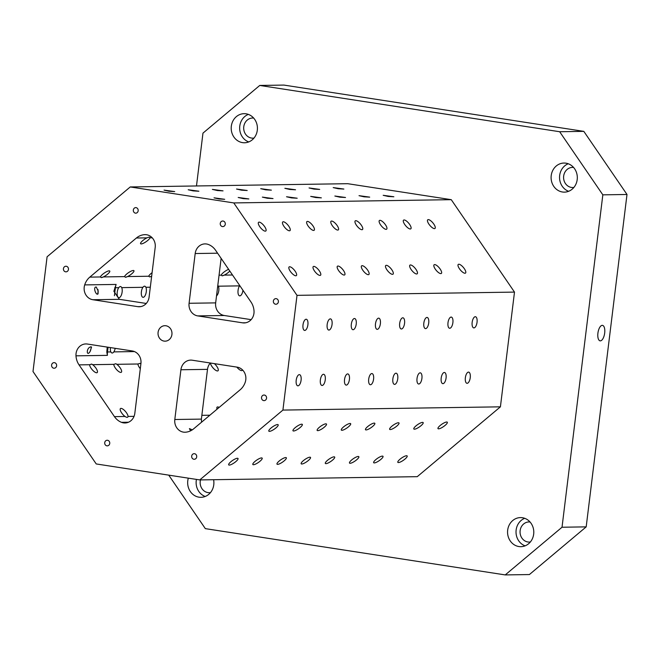 <?xml version="1.0" encoding="UTF-8"?>
<svg xmlns="http://www.w3.org/2000/svg" width="660" height="660" viewBox="0 0 660 660"><rect width="100%" height="100%" fill="white"/><g stroke="black" fill="none" stroke-linecap="round" stroke-linejoin="round"><path stroke-width="0.99" d="M110.426 347.589A5.651 2.417 98.8 0 0 110.839 351.928C111.688 353.405 112.687 353.389 113.833 351.879A5.651 2.417 98.8 0 0 115.178 348.323M216.521 295.894A5.651 2.417 98.8 0 0 218.65 291.472A5.651 2.417 98.8 0 0 218.377 286.184L239.555 285.871A5.651 2.417 98.8 0 0 237.971 291.926A5.651 2.417 98.8 0 0 239.646 295.861A5.651 2.417 98.8 0 0 239.819 295.87A5.651 2.417 98.8 0 0 242.946 290.268M114.411 295.713L115.393 287.727L118.726 287.677A5.651 2.417 98.8 0 0 117.142 293.733A5.651 2.417 98.8 0 0 118.817 297.668A5.651 2.417 98.8 0 0 118.99 297.676A5.651 2.417 98.8 0 0 121.77 293.857A5.651 2.417 98.8 0 0 121.72 287.628L142.89 287.314A5.651 2.417 98.8 0 0 141.306 293.37A5.651 2.417 98.8 0 0 142.981 297.305A5.651 2.417 98.8 0 0 143.162 297.313A5.651 2.417 98.8 0 0 145.934 293.494A5.651 2.417 98.8 0 0 145.885 287.273L150.307 287.207M196.482 185.963L202.966 133.13L259.751 85.445L559.655 131.728L602.836 194.84L562.023 527.233L505.238 574.918L205.334 528.635L168.729 475.126M277.555 424.553A5.651 1.444 -34.4 0 1 278.165 424.768A5.651 1.444 -34.4 0 1 274.312 429.157A5.651 1.444 -34.4 0 1 268.834 431.153A5.651 1.444 -34.4 0 1 271.837 427.375A5.651 1.444 -34.4 0 1 277.555 424.553M240.199 389.746L193.627 428.852A16.78 15.13 89.1 0 1 185.485 432.209A11.187 10.09 89.1 0 1 184.973 432.234A11.187 10.09 89.1 0 1 174.809 419.504L180.914 369.757A11.187 10.09 89.1 0 1 190.748 360.112A11.187 10.09 89.1 0 1 192.274 360.22L237.154 367.15A11.187 10.09 89.1 0 1 245.314 381.967A16.78 15.13 89.1 0 1 240.199 389.746M221.125 258.373L215.663 302.882A11.187 10.09 -90.9 0 0 224.293 315.505L197.711 315.901A11.187 10.09 89.1 0 1 189.082 303.278L195.187 253.539A11.187 10.09 89.1 0 1 205.012 243.895A11.187 10.09 89.1 0 1 208.527 244.538A16.78 15.13 89.1 0 1 215.556 250.231L250.973 301.991A16.78 15.13 89.1 0 1 254.026 311.033A11.187 10.09 89.1 0 1 244.126 322.938A11.187 10.09 89.1 0 1 242.599 322.831L245.652 322.781M134.821 413.333A11.187 10.09 89.1 0 1 124.987 422.978A11.187 10.09 89.1 0 1 121.481 422.334A16.78 15.13 89.1 0 1 114.452 416.633L79.035 364.873A16.78 15.13 89.1 0 1 75.982 355.831A11.187 10.09 89.1 0 1 85.882 343.934A11.187 10.09 89.1 0 1 87.409 344.041L132.289 350.963A11.187 10.09 89.1 0 1 140.926 363.586L134.821 413.333M174.809 419.504L201.391 419.108A11.187 10.09 -90.9 0 0 201.374 419.224L201.564 422.185M190.575 430.84L189.412 428.596L192.299 429.85M98.175 291.06L98.043 293.898C96.005 295.977 92.68 286.605 96.278 287.05L98.175 291.06M84.694 284.905A11.187 10.09 89.1 0 0 92.854 299.722L119.435 299.326A11.187 10.09 -90.9 0 1 119.328 299.31L113.867 291.291L116.111 284.435L84.694 284.905A16.78 15.13 89.1 0 1 89.809 277.126L136.381 238.012A16.78 15.13 89.1 0 1 144.523 234.655A11.187 10.09 89.1 0 1 145.035 234.638A11.187 10.09 89.1 0 1 155.199 247.368L149.094 297.107A11.187 10.09 89.1 0 1 139.26 306.751A11.187 10.09 89.1 0 1 137.734 306.644L140.786 306.603M107.209 347.094L106.813 352.011A11.187 0.734 -173 0 1 107.498 351.978L110.839 351.928M90.057 351.565C86.419 357.481 85.99 347.251 91.171 346.813L91.542 347.119L90.057 351.565M108.083 347.226L107.498 351.978A16.78 15.13 -90.9 0 0 107.398 355.369L106.813 352.011M128.024 416.435C127.875 417.615 126.877 417.632 125.037 416.476A5.651 1.972 50 0 1 121.11 412.063A5.651 1.972 50 0 1 120.458 408.557A5.651 1.972 50 0 1 124.88 410.825A5.651 1.972 50 0 1 128.024 416.435L134.054 416.344M164.06 341.096A7.739 6.98 89.1 0 1 158.037 332.953A7.739 6.98 89.1 0 1 164.885 325.693A7.739 6.98 89.1 0 1 171.98 333.333A7.739 6.98 89.1 0 1 165.115 341.171A7.739 6.98 89.1 0 1 164.06 341.096M53.782 368.206A2.797 2.524 89.1 0 1 54.079 362.637A2.797 2.524 89.1 0 1 54.161 368.23A2.797 2.524 89.1 0 1 53.782 368.206M263.711 400.603A2.797 2.524 89.1 0 1 264.008 395.035A2.797 2.524 89.1 0 1 264.091 400.628A2.797 2.524 89.1 0 1 263.711 400.603M135.465 213.155A2.797 2.524 89.1 0 1 135.762 207.595A2.797 2.524 89.1 0 1 135.844 213.18A2.797 2.524 89.1 0 1 135.465 213.155M193.867 459.253A2.797 2.524 89.1 0 1 194.164 453.684A2.797 2.524 89.1 0 1 194.246 459.278A2.797 2.524 89.1 0 1 193.867 459.253M106.895 445.83A2.797 2.524 89.1 0 1 107.192 440.261A2.797 2.524 89.1 0 1 107.275 445.855A2.797 2.524 89.1 0 1 106.895 445.83M65.612 271.813A2.797 2.524 89.1 0 1 65.909 266.244A2.797 2.524 89.1 0 1 66 271.837A2.797 2.524 89.1 0 1 65.612 271.813M275.55 304.21A2.797 2.524 89.1 0 1 275.847 298.642A2.797 2.524 89.1 0 1 275.929 304.235A2.797 2.524 89.1 0 1 275.55 304.21M222.436 226.578A2.797 2.524 89.1 0 1 222.733 221.009A2.797 2.524 89.1 0 1 222.816 226.603A2.797 2.524 89.1 0 1 222.436 226.578M602.25 325.347A7.829 3.341 -81.2 0 1 602.489 325.363A7.829 3.341 -81.2 0 1 604.601 333.613A7.829 3.341 -81.2 0 1 600.097 340.84A7.829 3.341 -81.2 0 1 597.952 332.879A7.829 3.341 -81.2 0 1 602.25 325.347M196.441 479.407A14.545 13.117 -90.9 0 0 205.21 496.477M213.592 479.713A14.545 13.117 89.1 0 1 200.995 497.31A14.545 13.117 89.1 0 1 199.006 497.178A14.545 13.117 89.1 0 1 188.331 478.154M210.449 492.624A10.065 9.083 89.1 0 1 209.385 492.715A10.065 9.083 89.1 0 1 200.236 481.255A10.065 9.083 89.1 0 1 200.492 479.911M524.7 518.314A14.545 13.117 -90.9 0 0 516.021 532.207A14.545 13.117 -90.9 0 0 525.112 545.845M518.909 546.546A14.545 13.117 89.1 0 1 507.581 531.234A14.545 13.117 89.1 0 1 520.459 517.597A14.545 13.117 89.1 0 1 533.791 531.943A14.545 13.117 89.1 0 1 520.889 546.678A14.545 13.117 89.1 0 1 518.909 546.546M530.343 541.992A10.065 9.083 89.1 0 1 529.287 542.083A10.065 9.083 89.1 0 1 520.138 530.623A10.065 9.083 89.1 0 1 528.982 521.944A10.065 9.083 89.1 0 1 530.046 522.002M568.227 163.762A14.545 13.117 -90.9 0 0 559.548 177.655A14.545 13.117 -90.9 0 0 568.639 191.293M562.435 191.994A14.545 13.117 89.1 0 1 551.116 176.682A14.545 13.117 89.1 0 1 563.986 163.045A14.545 13.117 89.1 0 1 577.318 177.392A14.545 13.117 89.1 0 1 564.424 192.134A14.545 13.117 89.1 0 1 562.435 191.994M573.878 187.448A10.065 9.083 89.1 0 1 572.814 187.531A10.065 9.083 89.1 0 1 563.665 176.071A10.065 9.083 89.1 0 1 572.517 167.392A10.065 9.083 89.1 0 1 573.581 167.45M248.333 114.394A14.545 13.117 -90.9 0 0 239.654 128.287A14.545 13.117 -90.9 0 0 248.746 141.925M242.542 142.626A14.545 13.117 89.1 0 1 231.223 127.314A14.545 13.117 89.1 0 1 244.093 113.677A14.545 13.117 89.1 0 1 257.425 128.024A14.545 13.117 89.1 0 1 244.53 142.766A14.545 13.117 89.1 0 1 242.542 142.626M253.984 138.08A10.065 9.083 89.1 0 1 252.92 138.163A10.065 9.083 89.1 0 1 243.771 126.704A10.065 9.083 89.1 0 1 252.623 118.024A10.065 9.083 89.1 0 1 253.688 118.082M119.435 299.326L146.264 303.46M92.854 299.722L137.734 306.644M224.293 315.505L251.13 319.646M197.711 315.901L242.599 322.831M201.391 419.108L207.496 369.361A11.187 10.09 -90.9 0 1 210.325 363.008M219.145 407.426A5.651 1.972 50 0 0 217.115 407.113A5.651 1.972 50 0 0 217.074 409.159M236.833 367.1A5.651 1.972 50 0 0 241.634 370.598A5.651 1.972 50 0 0 242.187 370.425A5.651 1.972 50 0 0 242.467 369.864M210.449 363.025A5.651 1.972 50 0 0 213.147 368.033A5.651 1.972 50 0 0 217.47 370.961A5.651 1.972 50 0 0 218.023 370.78A5.651 1.972 50 0 0 214.401 363.635M79.035 364.873L89.62 364.716A5.651 1.972 50 0 0 92.243 369.757A5.651 1.972 50 0 0 96.64 372.768A5.651 1.972 50 0 0 97.193 372.587A5.651 1.972 50 0 0 96.541 369.08A5.651 1.972 50 0 0 92.614 364.675L113.792 364.353A5.651 1.972 50 0 0 116.407 369.394A5.651 1.972 50 0 0 120.813 372.413A5.651 1.972 50 0 0 121.357 372.232A5.651 1.972 50 0 0 120.706 368.725A5.651 1.972 50 0 0 116.779 364.312L137.957 363.998A5.651 1.972 50 0 0 140.299 368.709M101.302 277.637A5.651 1.444 145.6 0 0 103.389 276.92A5.651 1.444 145.6 0 0 108.108 273.718A5.651 1.444 145.6 0 0 109.766 271.054A5.651 1.444 145.6 0 0 104.965 272.605A5.651 1.444 145.6 0 0 100.394 276.961L101.335 277.629L103.389 276.92L124.567 276.606A5.651 1.444 145.6 0 1 129.137 272.242A5.651 1.444 145.6 0 1 133.93 270.691A5.651 1.444 145.6 0 1 132.272 273.355A5.651 1.444 145.6 0 1 127.553 276.557L125.499 277.266L124.567 276.606M152.089 272.704A5.651 1.444 145.6 0 0 148.731 276.243L149.663 276.911A5.651 1.444 145.6 0 0 151.651 276.226L149.663 276.911M222.131 275.83A5.651 1.444 145.6 0 0 224.218 275.113A5.651 1.444 145.6 0 0 229.796 271.037M228.632 269.346A5.651 1.444 145.6 0 0 221.224 275.154L222.164 275.822L224.218 275.113L232.493 274.989M136.381 238.012L146.965 237.856A5.651 1.444 145.6 0 0 142.255 241.057A5.651 1.444 145.6 0 0 140.588 243.721A5.651 1.444 145.6 0 0 141.199 243.936A5.651 1.444 145.6 0 0 146.256 241.593A5.651 1.444 145.6 0 0 149.96 237.814L152.188 237.782M282.917 410.083L199.757 479.919L96.236 463.947L33 371.514L47.091 256.781L130.251 186.953L233.772 202.925L297.008 295.35L282.917 410.083L500.412 406.832L514.495 292.099L451.258 199.675L347.737 183.694L130.251 186.953M199.757 479.919L417.252 476.668L500.412 406.832M301.719 424.19A5.651 1.444 -34.4 0 1 302.329 424.413A5.651 1.444 -34.4 0 1 298.477 428.794A5.651 1.444 -34.4 0 1 292.999 430.79A5.651 1.444 -34.4 0 1 296.01 427.012A5.651 1.444 -34.4 0 1 301.719 424.19M325.883 423.835A5.651 1.444 -34.4 0 1 326.494 424.05A5.651 1.444 -34.4 0 1 322.649 428.431A5.651 1.444 -34.4 0 1 317.163 430.427A5.651 1.444 -34.4 0 1 320.174 426.649A5.651 1.444 -34.4 0 1 325.883 423.835M350.056 423.472A5.651 1.444 -34.4 0 1 350.658 423.687A5.651 1.444 -34.4 0 1 346.813 428.068A5.651 1.444 -34.4 0 1 341.327 430.072A5.651 1.444 -34.4 0 1 344.338 426.286A5.651 1.444 -34.4 0 1 350.056 423.472M374.22 423.109A5.651 1.444 -34.4 0 1 374.822 423.324A5.651 1.444 -34.4 0 1 370.978 427.713A5.651 1.444 -34.4 0 1 365.491 429.709A5.651 1.444 -34.4 0 1 368.503 425.931A5.651 1.444 -34.4 0 1 374.22 423.109M398.384 422.746A5.651 1.444 -34.4 0 1 398.995 422.961A5.651 1.444 -34.4 0 1 395.142 427.35A5.651 1.444 -34.4 0 1 389.664 429.346A5.651 1.444 -34.4 0 1 392.667 425.568A5.651 1.444 -34.4 0 1 398.384 422.746M422.548 422.383A5.651 1.444 -34.4 0 1 423.159 422.598A5.651 1.444 -34.4 0 1 419.306 426.987A5.651 1.444 -34.4 0 1 413.828 428.983A5.651 1.444 -34.4 0 1 416.831 425.205A5.651 1.444 -34.4 0 1 422.548 422.383M446.713 422.02A5.651 1.444 -34.4 0 1 447.323 422.243A5.651 1.444 -34.4 0 1 443.47 426.624A5.651 1.444 -34.4 0 1 437.992 428.62A5.651 1.444 -34.4 0 1 440.995 424.842A5.651 1.444 -34.4 0 1 446.713 422.02M237.402 458.271A5.651 1.444 -34.4 0 1 238.012 458.486A5.651 1.444 -34.4 0 1 234.16 462.874A5.651 1.444 -34.4 0 1 228.682 464.871A5.651 1.444 -34.4 0 1 231.685 461.092A5.651 1.444 -34.4 0 1 237.402 458.271M261.566 457.908A5.651 1.444 -34.4 0 1 262.177 458.131A5.651 1.444 -34.4 0 1 258.324 462.511A5.651 1.444 -34.4 0 1 252.846 464.508A5.651 1.444 -34.4 0 1 255.849 460.73A5.651 1.444 -34.4 0 1 261.566 457.908M285.73 457.553A5.651 1.444 -34.4 0 1 286.341 457.768A5.651 1.444 -34.4 0 1 282.488 462.148A5.651 1.444 -34.4 0 1 277.01 464.153A5.651 1.444 -34.4 0 1 280.022 460.366A5.651 1.444 -34.4 0 1 285.73 457.553M309.895 457.19A5.651 1.444 -34.4 0 1 310.505 457.405A5.651 1.444 -34.4 0 1 306.661 461.785A5.651 1.444 -34.4 0 1 301.174 463.79A5.651 1.444 -34.4 0 1 304.186 460.004A5.651 1.444 -34.4 0 1 309.895 457.19M334.067 456.827A5.651 1.444 -34.4 0 1 334.67 457.042A5.651 1.444 -34.4 0 1 330.825 461.431A5.651 1.444 -34.4 0 1 325.339 463.427A5.651 1.444 -34.4 0 1 328.35 459.649A5.651 1.444 -34.4 0 1 334.067 456.827M358.231 456.464A5.651 1.444 -34.4 0 1 358.834 456.679A5.651 1.444 -34.4 0 1 354.989 461.068A5.651 1.444 -34.4 0 1 349.503 463.064A5.651 1.444 -34.4 0 1 352.514 459.286A5.651 1.444 -34.4 0 1 358.231 456.464M382.396 456.101A5.651 1.444 -34.4 0 1 383.006 456.316A5.651 1.444 -34.4 0 1 379.153 460.705A5.651 1.444 -34.4 0 1 373.675 462.701A5.651 1.444 -34.4 0 1 376.678 458.923A5.651 1.444 -34.4 0 1 382.396 456.101M406.56 455.738A5.651 1.444 -34.4 0 1 407.171 455.961A5.651 1.444 -34.4 0 1 403.318 460.342A5.651 1.444 -34.4 0 1 397.84 462.338A5.651 1.444 -34.4 0 1 400.843 458.56A5.651 1.444 -34.4 0 1 406.56 455.738M306.133 319.242A5.651 2.417 -81.2 0 1 306.306 319.25A5.651 2.417 -81.2 0 1 307.832 325.207A5.651 2.417 -81.2 0 1 304.582 330.429A5.651 2.417 -81.2 0 1 303.031 324.671A5.651 2.417 -81.2 0 1 306.133 319.242M330.297 318.879A5.651 2.417 -81.2 0 1 330.47 318.887A5.651 2.417 -81.2 0 1 331.996 324.844A5.651 2.417 -81.2 0 1 328.746 330.066A5.651 2.417 -81.2 0 1 327.195 324.316A5.651 2.417 -81.2 0 1 330.297 318.879M354.461 318.516A5.651 2.417 -81.2 0 1 354.643 318.533A5.651 2.417 -81.2 0 1 356.161 324.481A5.651 2.417 -81.2 0 1 352.918 329.703A5.651 2.417 -81.2 0 1 351.359 323.953A5.651 2.417 -81.2 0 1 354.461 318.516M378.634 318.153A5.651 2.417 -81.2 0 1 378.807 318.17A5.651 2.417 -81.2 0 1 380.325 324.126A5.651 2.417 -81.2 0 1 377.083 329.34A5.651 2.417 -81.2 0 1 375.524 323.59A5.651 2.417 -81.2 0 1 378.634 318.153M402.798 317.798A5.651 2.417 -81.2 0 1 402.971 317.807A5.651 2.417 -81.2 0 1 404.498 323.763A5.651 2.417 -81.2 0 1 401.247 328.977A5.651 2.417 -81.2 0 1 399.696 323.227A5.651 2.417 -81.2 0 1 402.798 317.798M426.962 317.435A5.651 2.417 -81.2 0 1 427.135 317.443A5.651 2.417 -81.2 0 1 428.662 323.4A5.651 2.417 -81.2 0 1 425.411 328.614A5.651 2.417 -81.2 0 1 423.86 322.864A5.651 2.417 -81.2 0 1 426.962 317.435M451.127 317.072A5.651 2.417 -81.2 0 1 451.3 317.08A5.651 2.417 -81.2 0 1 452.826 323.037A5.651 2.417 -81.2 0 1 449.576 328.259A5.651 2.417 -81.2 0 1 448.024 322.501A5.651 2.417 -81.2 0 1 451.127 317.072M475.291 316.709A5.651 2.417 -81.2 0 1 475.464 316.726A5.651 2.417 -81.2 0 1 476.99 322.674A5.651 2.417 -81.2 0 1 473.74 327.896A5.651 2.417 -81.2 0 1 472.189 322.146A5.651 2.417 -81.2 0 1 475.291 316.709M299.335 374.641A5.651 2.417 -81.2 0 1 299.508 374.649A5.651 2.417 -81.2 0 1 301.034 380.605A5.651 2.417 -81.2 0 1 297.784 385.828A5.651 2.417 -81.2 0 1 296.224 380.069A5.651 2.417 -81.2 0 1 299.335 374.641M323.499 374.278A5.651 2.417 -81.2 0 1 323.672 374.286A5.651 2.417 -81.2 0 1 325.198 380.242A5.651 2.417 -81.2 0 1 321.948 385.465A5.651 2.417 -81.2 0 1 320.397 379.706A5.651 2.417 -81.2 0 1 323.499 374.278M347.663 373.915A5.651 2.417 -81.2 0 1 347.837 373.931A5.651 2.417 -81.2 0 1 349.363 379.879A5.651 2.417 -81.2 0 1 346.112 385.102A5.651 2.417 -81.2 0 1 344.561 379.351A5.651 2.417 -81.2 0 1 347.663 373.915M371.827 373.552A5.651 2.417 -81.2 0 1 372.001 373.568A5.651 2.417 -81.2 0 1 373.527 379.525A5.651 2.417 -81.2 0 1 370.276 384.739A5.651 2.417 -81.2 0 1 368.725 378.988A5.651 2.417 -81.2 0 1 371.827 373.552M395.992 373.189A5.651 2.417 -81.2 0 1 396.165 373.205A5.651 2.417 -81.2 0 1 397.691 379.162A5.651 2.417 -81.2 0 1 394.441 384.376A5.651 2.417 -81.2 0 1 392.89 378.625A5.651 2.417 -81.2 0 1 395.992 373.189M420.156 372.834A5.651 2.417 -81.2 0 1 420.337 372.842A5.651 2.417 -81.2 0 1 421.855 378.799A5.651 2.417 -81.2 0 1 418.613 384.013A5.651 2.417 -81.2 0 1 417.054 378.262A5.651 2.417 -81.2 0 1 420.156 372.834M444.329 372.471A5.651 2.417 -81.2 0 1 444.502 372.479A5.651 2.417 -81.2 0 1 446.02 378.436A5.651 2.417 -81.2 0 1 442.778 383.658A5.651 2.417 -81.2 0 1 441.218 377.899A5.651 2.417 -81.2 0 1 444.329 372.471M468.493 372.108A5.651 2.417 -81.2 0 1 468.666 372.116A5.651 2.417 -81.2 0 1 470.192 378.073A5.651 2.417 -81.2 0 1 466.942 383.295A5.651 2.417 -81.2 0 1 465.391 377.545A5.651 2.417 -81.2 0 1 468.493 372.108M297.008 295.35L514.495 292.099M259.116 222.131A5.651 1.972 -130 0 1 264.198 225.984A5.651 1.972 -130 0 1 265.84 230.975A5.651 1.972 -130 0 1 260.692 227.914A5.651 1.972 -130 0 1 258.572 222.313A5.651 1.972 -130 0 1 259.116 222.131M283.28 221.776A5.651 1.972 -130 0 1 288.362 225.629A5.651 1.972 -130 0 1 290.004 230.612A5.651 1.972 -130 0 1 284.864 227.551A5.651 1.972 -130 0 1 282.736 221.958A5.651 1.972 -130 0 1 283.28 221.776M307.445 221.413A5.651 1.972 -130 0 1 312.526 225.266A5.651 1.972 -130 0 1 314.168 230.249A5.651 1.972 -130 0 1 309.028 227.188A5.651 1.972 -130 0 1 306.9 221.595A5.651 1.972 -130 0 1 307.445 221.413M331.617 221.05A5.651 1.972 -130 0 1 336.691 224.903A5.651 1.972 -130 0 1 338.332 229.886A5.651 1.972 -130 0 1 333.193 226.825A5.651 1.972 -130 0 1 331.064 221.232A5.651 1.972 -130 0 1 331.617 221.05M355.781 220.688A5.651 1.972 -130 0 1 360.855 224.54A5.651 1.972 -130 0 1 362.497 229.532A5.651 1.972 -130 0 1 357.357 226.462A5.651 1.972 -130 0 1 355.228 220.869A5.651 1.972 -130 0 1 355.781 220.688M379.945 220.325A5.651 1.972 -130 0 1 385.027 224.177A5.651 1.972 -130 0 1 386.669 229.168A5.651 1.972 -130 0 1 381.521 226.099A5.651 1.972 -130 0 1 379.393 220.506A5.651 1.972 -130 0 1 379.945 220.325M404.11 219.97A5.651 1.972 -130 0 1 409.192 223.814A5.651 1.972 -130 0 1 410.834 228.805A5.651 1.972 -130 0 1 405.685 225.745A5.651 1.972 -130 0 1 403.565 220.143A5.651 1.972 -130 0 1 404.11 219.97M428.274 219.607A5.651 1.972 -130 0 1 433.356 223.459A5.651 1.972 -130 0 1 434.998 228.442A5.651 1.972 -130 0 1 429.858 225.382A5.651 1.972 -130 0 1 427.73 219.788A5.651 1.972 -130 0 1 428.274 219.607M289.649 266.764A5.651 1.972 -130 0 1 294.731 270.616A5.651 1.972 -130 0 1 296.373 275.599A5.651 1.972 -130 0 1 291.233 272.539A5.651 1.972 -130 0 1 289.105 266.945A5.651 1.972 -130 0 1 289.649 266.764M313.813 266.401A5.651 1.972 -130 0 1 318.896 270.253A5.651 1.972 -130 0 1 320.537 275.236A5.651 1.972 -130 0 1 315.397 272.176A5.651 1.972 -130 0 1 313.269 266.582A5.651 1.972 -130 0 1 313.813 266.401M337.986 266.038A5.651 1.972 -130 0 1 343.06 269.89A5.651 1.972 -130 0 1 344.701 274.882A5.651 1.972 -130 0 1 339.562 271.813A5.651 1.972 -130 0 1 337.433 266.219A5.651 1.972 -130 0 1 337.986 266.038M362.15 265.675A5.651 1.972 -130 0 1 367.224 269.527A5.651 1.972 -130 0 1 368.866 274.519A5.651 1.972 -130 0 1 363.726 271.45A5.651 1.972 -130 0 1 361.597 265.856A5.651 1.972 -130 0 1 362.15 265.675M386.314 265.32A5.651 1.972 -130 0 1 391.397 269.164A5.651 1.972 -130 0 1 393.038 274.156A5.651 1.972 -130 0 1 387.89 271.095A5.651 1.972 -130 0 1 385.762 265.493A5.651 1.972 -130 0 1 386.314 265.32M410.479 264.957A5.651 1.972 -130 0 1 415.561 268.81A5.651 1.972 -130 0 1 417.202 273.793A5.651 1.972 -130 0 1 412.054 270.732A5.651 1.972 -130 0 1 409.926 265.138A5.651 1.972 -130 0 1 410.479 264.957M434.643 264.594A5.651 1.972 -130 0 1 439.725 268.447A5.651 1.972 -130 0 1 441.367 273.43A5.651 1.972 -130 0 1 436.227 270.369A5.651 1.972 -130 0 1 434.098 264.775A5.651 1.972 -130 0 1 434.643 264.594M458.807 264.231A5.651 1.972 -130 0 1 463.889 268.084A5.651 1.972 -130 0 1 465.531 273.067A5.651 1.972 -130 0 1 460.391 270.006A5.651 1.972 -130 0 1 458.263 264.412A5.651 1.972 -130 0 1 458.807 264.231M233.772 202.925L451.258 199.675M164.051 190.121L174.71 191.59L169.051 191.268L164.051 190.121M188.215 189.758L198.874 191.227L193.223 190.905L188.215 189.758M212.38 189.395L223.039 190.864L217.387 190.542L212.38 189.395M236.544 189.04L247.203 190.509L241.552 190.187L236.544 189.04M260.708 188.677L271.375 190.146L265.716 189.824L260.708 188.677M284.873 188.314L295.54 189.783L289.88 189.461L284.873 188.314M309.045 187.951L319.704 189.42L314.045 189.098L309.045 187.951M333.209 187.588L343.868 189.057L338.217 188.735L333.209 187.588M214.03 197.835L224.697 199.303L219.037 198.982L214.03 197.835M238.194 197.472L248.861 198.94L243.202 198.619L238.194 197.472M262.366 197.109L273.025 198.577L267.366 198.256L262.366 197.109M286.531 196.754L297.19 198.223L291.538 197.901L286.531 196.754M310.695 196.391L321.354 197.86L315.703 197.538L310.695 196.391M334.859 196.028L345.518 197.497L339.867 197.175L334.859 196.028M359.024 195.665L369.691 197.134L364.031 196.812L359.024 195.665M383.188 195.302L393.855 196.771L388.195 196.449L383.188 195.302M505.238 574.918L529.403 574.555L586.187 526.87L627 194.477L583.819 131.365L283.915 85.082L259.751 85.445M559.655 131.728L583.819 131.365M627 194.477L602.836 194.84M562.023 527.233L586.187 526.87M146.965 237.856C149.061 236.973 150.059 236.957 149.96 237.814M137.957 363.998L139.986 363.363L140.885 363.908A5.651 1.972 50 0 0 139.969 363.355L139.986 363.363M113.792 364.353L115.822 363.726L116.779 364.312A5.651 1.972 50 0 0 115.805 363.718L115.822 363.726M89.62 364.716L91.649 364.089L92.614 364.675A5.651 1.972 50 0 0 91.641 364.081L91.633 364.072M217.808 285.376L218.377 286.184M142.89 287.314C144.111 285.821 145.109 285.805 145.885 287.273M118.726 287.677C119.947 286.184 120.945 286.168 121.72 287.628M97.614 294.17A5.651 2.417 98.8 0 0 97.96 289.517M136.397 352.663L135.201 351.92M90.131 351.433A5.651 2.417 98.8 0 0 91.237 346.822M125.466 277.274A5.651 1.444 145.6 0 0 127.553 276.557L148.731 276.243M113.833 351.879L134.45 351.574M128.477 422.227L121.481 422.334M116.111 284.435A16.78 15.13 -90.9 0 0 115.393 287.727A11.187 0.734 7 0 0 114.7 287.76M107.398 355.369L75.982 355.831M195.187 253.539L217.585 253.201M145.546 234.647L144.523 234.655M201.853 415.33L209.88 415.206M114.452 416.633L125.037 416.476M215.663 302.882L189.082 303.278M180.914 369.757L207.496 369.361M89.809 277.126L100.394 276.961M219.062 275.187L221.224 275.154"/></g></svg>
